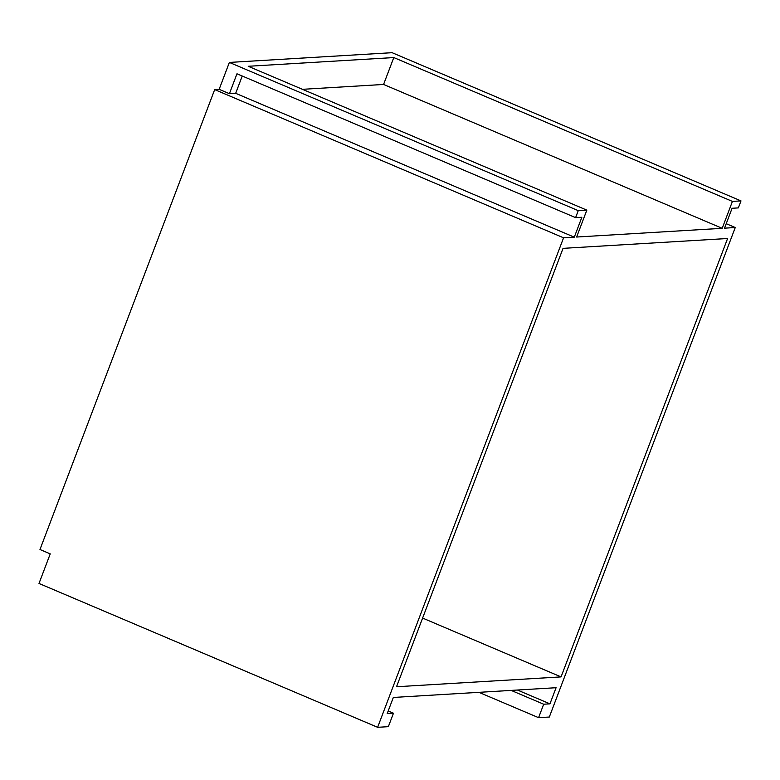 <?xml version="1.0" encoding="UTF-8"?>
<svg xmlns="http://www.w3.org/2000/svg" width="780" height="780" viewBox="0 0 780 780"><rect width="100%" height="100%" fill="white"/><g stroke="black" fill="none" stroke-linecap="round" stroke-linejoin="round"><path stroke-width="1.17" d="M39.975 549.51L214.685 89.593L219.151 89.329L229.369 62.429L392.116 52.689L741 200.899L738.348 207.899L732.088 208.27L724.523 228.169L735.257 227.526L549.315 717.034L538.58 717.668L543.689 704.223L549.949 703.852L556.082 687.716L393.334 697.457L387.202 713.593L393.461 713.222L388.352 726.667L377.627 727.311L563.569 237.812L574.294 237.169L235.677 93.317L229.418 93.688L236.974 73.788L575.601 217.639L578.253 210.649L586.843 210.132L248.216 66.281L393.793 57.564L732.42 201.416L741 200.899L392.116 52.689L229.369 62.429L578.253 210.649L229.369 62.429L219.151 89.329L229.418 93.688L219.151 89.329L214.685 89.593L563.569 237.812L214.685 89.593L39.975 549.51L50.242 553.868L39 583.459L377.627 727.311L39 583.459L50.242 553.868L39.975 549.51M388.196 710.99L393.461 713.222L388.196 710.99M517.413 690.027L549.949 703.852L517.413 690.027M511.153 690.407L543.689 704.223L511.153 690.407M478.93 692.338L538.58 717.668L478.93 692.338M726.229 223.694L735.257 227.526L726.229 223.694M722.202 228.316L732.42 201.416L741 200.899L738.348 207.899L732.088 208.27L724.523 228.169L735.257 227.526L549.315 717.034L538.58 717.668L543.689 704.223L549.949 703.852L556.082 687.716L393.334 697.457L387.202 713.593L393.461 713.222L388.352 726.667L377.627 727.311L563.569 237.812L574.294 237.169L581.861 217.269L575.601 217.639L578.253 210.649L586.843 210.132L576.625 237.032L722.202 228.316L576.625 237.032L586.843 210.132L248.216 66.281L393.793 57.564L383.575 84.454L302.445 89.32L383.575 84.454L722.202 228.316L383.575 84.454L393.793 57.564L732.42 201.416L722.202 228.316M396.523 686.751L561.054 676.904L727.594 238.505L563.053 248.352L396.523 686.751L563.053 248.352L727.594 238.505L561.054 676.904L396.523 686.751M229.418 93.688L236.974 73.788L575.601 217.639L581.861 217.269L574.294 237.169L235.677 93.317L229.418 93.688M242.239 76.021L235.677 93.317L242.239 76.021M422.614 618.082L561.054 676.904L422.614 618.082"/></g></svg>
